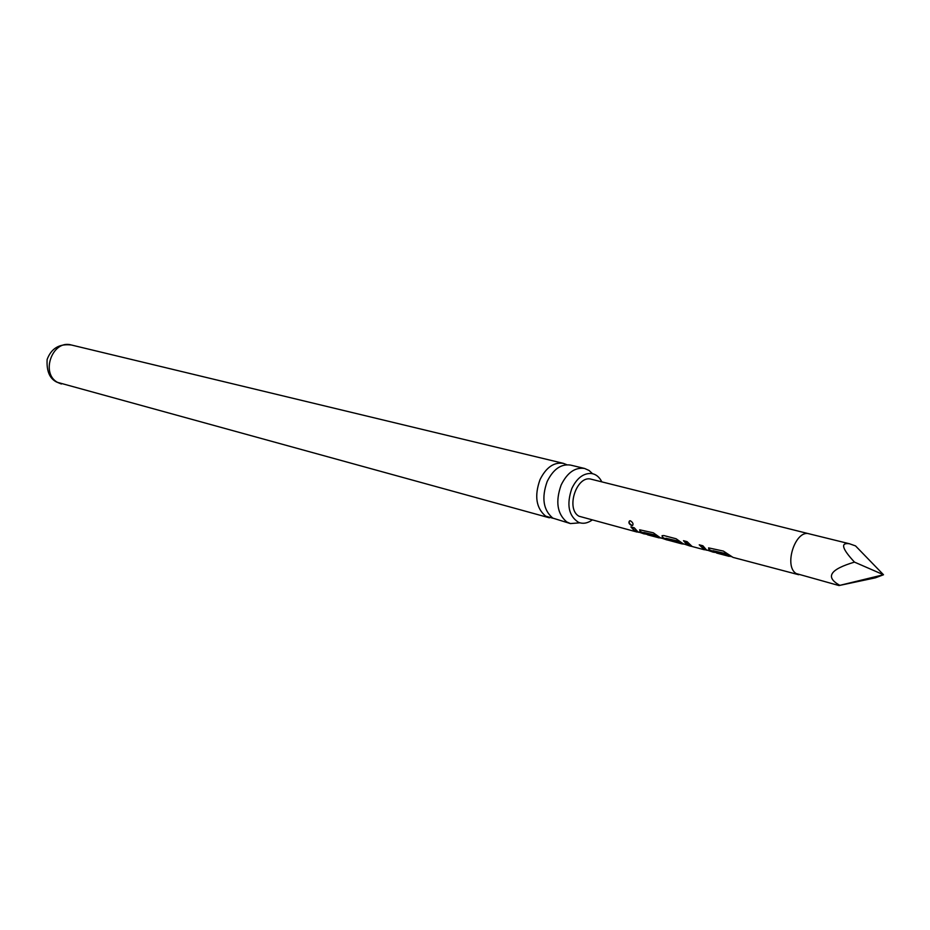 <?xml version="1.0" encoding="UTF-8"?>
<svg xmlns="http://www.w3.org/2000/svg" width="930" height="930" viewBox="0 0 930 930"><rect width="100%" height="100%" fill="white"/><g stroke="black" fill="none" stroke-linecap="round" stroke-linejoin="round"><path stroke-width="1.4" d="M630.424 520.812C632.83 522.416 633.551 523.962 632.598 525.473L631.702 525.555C628.913 524.032 628.227 522.451 629.633 520.835L630.424 520.812M632.621 525.462L631.958 525.276C629.436 524.032 628.645 522.544 629.598 520.847M584.598 468.464L570.578 465.093C561.092 463.698 553.292 469.173 547.177 481.484C541.4 497.817 543.26 510.024 552.792 518.103L570.416 523.578L566.696 521.904C557.175 513.779 555.315 501.491 561.139 485.018C567.277 472.603 575.1 467.081 584.598 468.464L589.05 470.452L592.515 473.696M601.826 481.88C599.338 476.858 595.77 474.056 591.108 473.463C583.191 473.254 576.763 478.276 571.822 488.517C566.358 504.653 568.602 515.929 578.53 522.335C582.901 524.067 587.376 523.334 591.98 520.149M665.799 538.377L668.728 540.33L681.655 543.829L677.273 541.283L665.799 538.377M683.108 543.748L677.482 540.911L665.845 538.272M667.31 539.586L665.996 539.656L662.381 537.249L662.079 535.692L663.788 535.541L676.133 538.772L682.98 543.666L689.874 545.991L687.026 544.736L683.492 540.702L687.072 541.644L692.153 546.514L704.37 549.77L699.232 544.817L702.882 545.771L706.416 549.851L713.159 552.141L708.881 549.49L708.602 547.886L723.377 551.083L732.991 557.384L798.684 574.728M666.124 539.237L662.381 537.249M638.84 532.332L634.458 530.867L630.9 526.926L634.283 527.81L637.841 531.751M637.98 531.844L634.62 530.472L631.4 527.054M731.178 556.663L724.923 553.838L712.95 550.688L716.809 553.106L729.26 556.396M715.031 552.408L713.159 552.141M707.114 550.281L704.429 549.572M691.99 546.445L689.874 545.991M683.678 544.097L681.655 543.818M668.717 540.33L665.996 539.656M646.071 534.239L641.688 532.774L639.991 531.344L639.654 529.798L653.348 532.809L660.126 537.633L666.938 539.935M661.079 538.191L654.894 535.389L643.781 532.448L647.745 534.866L659.3 537.924M637.852 531.762L644.339 533.971M809.205 533.843L591.422 479.264C576.949 474.486 565.359 508.617 578.925 516.208L637.108 532.065M875.514 577.797L838.988 585.551L883.5 574.752L875.514 577.797M553.071 518.277L545.643 516.138C536.11 508.082 534.239 495.923 540.005 479.671C546.096 467.406 553.885 461.966 563.371 463.349L566.858 464.733M579.878 522.811L570.416 523.578M854.484 562.115C841.917 548.561 840.243 542.446 849.474 543.759L855.542 545.91L883.5 574.752L854.484 562.115C830.025 569.358 825.05 577.042 839.534 585.168M645.234 533.762L639.991 531.344M640.2 530.984L639.712 529.763M660.265 537.726L655.104 535.017L643.758 532.448M662.59 536.877L662.137 535.657M690.723 545.759L688.944 545.712M704.452 549.305L699.744 544.945M689.072 545.294L683.992 540.83M714.333 551.99L708.881 549.49M709.09 549.107L708.648 547.863M730.527 556.268L725.121 553.455L712.903 550.688M849.474 543.759L809.17 533.832C795.51 529.251 783.467 565.905 796.15 573.543L838.988 585.551M61.38 383.997L57.986 382.602C39.99 373.814 52.371 339.264 71.412 345.007C59.392 343.53 51.301 348.355 47.128 359.468C46.465 371.244 49.743 378.824 56.986 382.218L549.363 517.801M563.371 463.349L71.412 345.007M706.533 549.932L704.487 549.398"/></g></svg>
